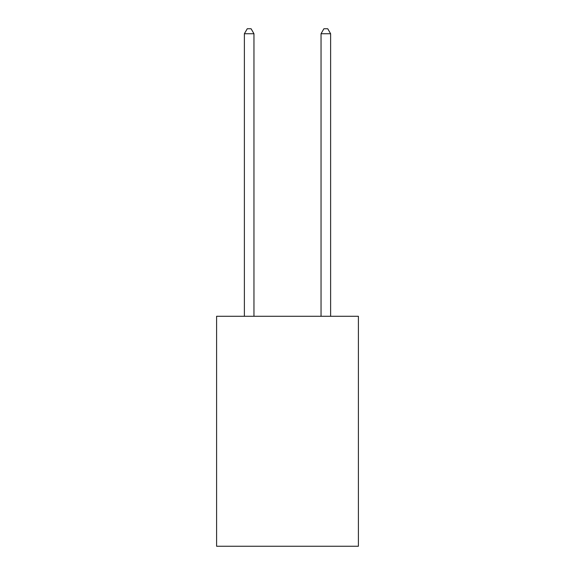<?xml version="1.0" encoding="UTF-8"?>
<svg xmlns="http://www.w3.org/2000/svg" width="575" height="575" viewBox="0 0 575 575"><rect width="100%" height="100%" fill="white"/><g stroke="black" fill="none" stroke-linecap="round" stroke-linejoin="round"><path stroke-width="0.86" d="M358.405 316.286L358.405 546.25L216.595 546.25L216.595 316.286L358.405 316.286M253.963 316.286L253.963 33.731L244.382 33.731L244.382 316.286M244.382 33.731L247.257 28.75L251.088 28.75L253.963 33.731M330.618 316.286L330.618 33.731L321.037 33.731L321.037 316.286M321.037 33.731L323.912 28.75L327.743 28.75L330.618 33.731"/></g></svg>
